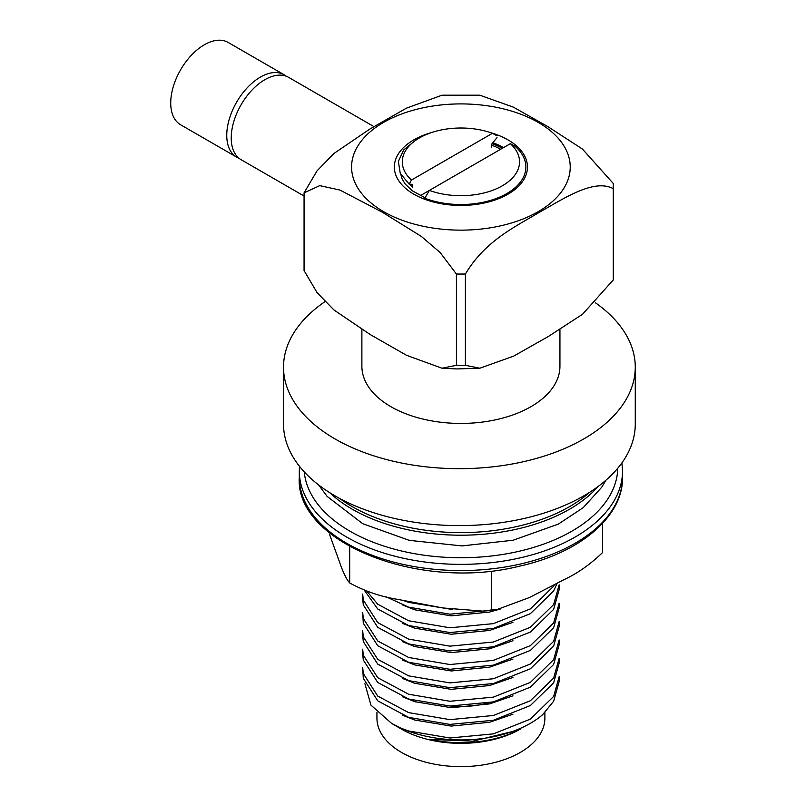 <?xml version="1.0" encoding="UTF-8"?>
<svg xmlns="http://www.w3.org/2000/svg" width="806" height="806" viewBox="0 0 806 806"><rect width="100%" height="100%" fill="white"/><g stroke="black" fill="none" stroke-linecap="round" stroke-linejoin="round"><path stroke-width="1.21" d="M529.189 724.01L530.378 723.325A98.241 56.712 0 0 1 401.438 728.362L408.652 730.982L449.909 738.004L493.363 733.873L530.378 719.123L553.641 696.444L559.152 676.697M530.378 723.325A98.241 56.712 0 0 0 542.589 714.731L553.641 701.21L559.152 681.463L559.152 676.728M362.68 667.559L363.294 673.564L377.732 696.072L408.652 712.615L449.909 719.637L493.363 715.496L530.378 700.757L553.641 678.068L559.152 658.321M362.68 667.539L363.294 678.33L377.732 700.847L408.652 717.38L449.909 724.403L493.363 720.262L530.378 705.522L553.641 682.843L559.152 663.096M362.68 653.938L362.68 649.173L363.294 655.187L377.732 677.705L408.652 694.238L449.909 701.26L493.363 697.13L530.378 682.39L553.641 659.701L559.152 639.954L559.152 644.75M362.68 653.958L363.294 659.963L377.732 682.47L408.652 699.014L449.909 706.036L493.363 701.895L530.378 687.155L553.641 664.466L559.152 644.719M559.152 621.617L559.152 626.383L553.641 646.1L530.378 668.779L493.363 683.528L449.909 687.659L408.652 680.637L377.732 664.104L363.294 641.586L362.68 635.581L362.68 630.796L363.294 636.821L377.732 659.338L408.652 675.871L449.909 682.894L493.363 678.753L530.378 664.013L553.641 641.334L559.152 621.587M362.68 612.439L363.294 618.454L377.732 640.961L408.652 657.495L449.909 664.527L493.363 660.386L530.378 645.646L553.641 622.957L559.152 603.21M362.68 612.429L363.294 623.219L377.732 645.727L408.652 662.27L449.909 669.292L493.363 665.152L530.378 650.412L553.641 627.733L559.152 607.976M362.68 598.828L362.68 594.062L363.294 600.077L377.732 622.595L408.652 639.128L449.909 646.15L493.363 642.019L530.378 627.27L553.641 604.591L559.152 584.844L559.152 589.639M362.68 598.838L363.294 604.853L377.732 627.36L408.652 643.893L449.909 650.926L493.363 646.785L530.378 632.045L553.641 609.356L559.152 589.609M366.841 591.171L377.732 604.218L408.652 620.761L449.909 627.783L493.363 623.643L530.378 608.903L553.641 586.214L554.538 584.572M364.302 590.214L377.732 608.993L408.652 625.527L449.909 632.549L493.363 628.408L530.378 613.668L553.641 590.989L557.037 583.584M402.96 600.359L408.652 602.384L452.247 609.477M386.104 596.783L408.652 607.16L449.909 614.182L493.292 610.061M401.438 728.362L391.676 723.435L401.529 729.148A83.975 48.481 0 0 0 520.293 729.148L510.51 733.682A86.826 50.133 0 0 1 429.93 739.364L472.951 741.167L515.084 730.881M391.676 723.435L370.931 705.119L364.916 683.72M376.936 712.313L376.936 718.146A83.975 48.481 0 0 0 428.772 762.939A83.975 48.481 0 0 0 520.293 752.431A83.975 48.481 0 0 0 544.886 718.146L544.886 712.524M456.428 365.32L442.01 368.221L406.526 355.295L370.226 334.561L333.966 309.978L317.05 292.598L304.064 270.554L304.064 192.866L317.03 170.852L333.926 153.483L369.883 129.031L406.355 108.206L442.02 95.189L479.812 95.199L513.402 107.148L547.929 126.663L582.426 149.05L613.285 183.496L613.285 188.675C594.002 178.348 564.16 198.347 539.546 212.2C514.45 227.221 485.041 241.004 465.394 274.05L465.394 365.32L456.428 365.32L456.428 274.05L440.147 252.53L421.246 236.359L382.477 212.31L339.971 190.065L319.73 185.642L304.064 192.866M613.285 188.675L613.285 279.924L582.547 314.259L548.231 336.555L513.644 356.131L479.822 368.221L465.394 365.32M451.249 706.076A64.964 37.509 0 0 0 488.456 702.953M491.277 145.08A57.831 33.389 180 0 1 500.667 149.251M456.428 274.05L465.394 274.05M374.004 126.643L288.608 77.346A47.534 27.444 120 0 0 251.986 90.081A47.534 27.444 120 0 0 231.231 137.917A47.534 27.444 120 0 0 241.075 159.679L304.064 196.039M361.884 329.614L361.884 366.256A99.027 57.176 0 0 0 460.911 423.432A99.027 57.176 0 0 0 559.938 366.256L559.938 329.664M492.013 143.73A60.208 34.759 180 0 1 502.35 148.274M411.443 699.89A72.883 42.083 0 0 0 415.543 701.915M402.385 715.134L414.717 720.03L451.189 726.085L489.595 722.277L512.948 714.187M402.385 696.767L414.717 701.653L451.189 707.708L489.595 703.9L512.948 695.82M402.385 678.39L414.717 683.287L451.189 689.342L489.595 685.533L512.948 677.453M402.385 660.023L414.717 664.92L451.189 670.975L489.595 667.156L512.948 659.076M402.385 641.647L414.717 646.543L451.189 652.598L489.595 648.79L512.948 640.71M402.385 623.28L414.717 628.176L451.189 634.231L489.595 630.423L512.948 622.333M402.385 604.913L414.717 609.799L451.189 615.855L489.595 612.046L500.244 609.034M324.999 301.635A175.879 101.536 0 0 0 283.521 367.133L283.521 424.057A175.879 101.536 0 0 0 392.089 517.875A175.879 101.536 0 0 0 583.756 495.861A175.879 101.536 0 0 0 635.269 424.057L635.269 367.133A175.879 101.536 0 0 0 595.574 302.885M283.521 367.133A175.879 101.536 0 0 0 392.089 460.951A175.879 101.536 0 0 0 583.756 438.938A175.879 101.536 0 0 0 635.269 367.133M602.535 523.406L602.535 552.584C590.425 564.26 577.751 573.207 564.502 579.433L529.341 597.558L496.899 609.608L491.307 609.92L491.307 572.663M491.307 609.92L483.731 611.19L442.887 607.956L398.114 599.442C381.178 596.803 365.037 591.322 349.693 582.98L349.693 546.589M349.693 582.98C346.389 579.262 342.933 572.069 339.296 561.409L329.684 534.761M510.349 143.659A58.626 33.842 180 0 1 502.37 185.783A58.626 33.842 180 0 1 429.407 190.397L510.349 143.659L514.933 146.188A64.964 37.509 180 0 1 525.875 167.023A64.964 37.509 180 0 1 491.539 200.1A64.964 37.509 180 0 1 424.822 198.216L429.407 190.397L420.309 195.636M419.463 137.917A58.626 33.842 180 0 0 411.473 180.04L492.426 133.312A58.626 33.842 180 0 0 419.463 137.917L415.614 140.143M497 135.841L492.426 133.312M411.473 180.04L409.105 184.08L400.229 173.26L398.365 161.401L403.655 149.956L415.654 140.214M409.418 184.111L412.622 187.224L412.622 184.383L409.105 184.08M491.277 147.478L491.277 144.627L497 137.645M238.949 158.198A47.534 27.444 -60 0 1 236.601 157.089L180.574 124.749A47.534 27.444 -60 0 1 180.574 69.86A47.534 27.444 -60 0 1 228.108 42.416L284.135 74.757A47.534 27.444 -60 0 1 286.261 76.238M236.601 157.089A47.534 27.444 -60 0 1 236.601 102.201A47.534 27.444 -60 0 1 284.135 74.757M490.108 132.496A66.545 38.416 180 0 1 507.971 139.861A66.545 38.416 180 0 1 502.501 197.017A66.545 38.416 180 0 1 404.693 187.586A66.545 38.416 180 0 1 431.714 132.496M383.596 211.656A109.324 63.12 0 0 0 566.507 183.365A109.324 63.12 0 0 0 432.61 106.06A109.324 63.12 0 0 0 383.596 211.656M492.839 142.722A60.208 34.759 180 0 1 503.488 147.619M598.062 486.512A153.694 88.731 180 0 1 466.936 535.134A153.694 88.731 180 0 1 329.614 492.587M589.911 492.123A153.694 88.731 180 0 1 339.81 498.521M304.265 471.903A156.858 90.564 0 0 0 464.105 557.712A156.858 90.564 0 0 0 617.769 468.215M299.298 477.263C294.643 541.934 418.828 591.775 519.578 566.134C580.773 552.735 623.401 515.83 622.524 477.263A161.613 93.305 0 0 1 460.911 570.567A161.613 93.305 0 0 1 299.298 477.263L299.298 471.047A161.613 93.305 0 0 0 460.911 564.361A161.613 93.305 0 0 0 622.524 471.047L621.94 462.835M559.152 663.126L559.152 658.361M559.152 608.016L559.152 603.241M479.812 368.221L456.821 368.936L442.01 368.221M425.074 197.782L412.249 190.76L405.257 184.1L402.164 178.992L400.874 174.559M605.941 480.195L601.77 487.177L583.222 507.649L558.346 524.102L513.15 540.222L462.04 545.914L409.267 540.363L362.71 523.698L327.135 496.405L318.612 484.92M622.524 477.263L622.524 471.047M299.298 471.047L299.489 466.342M486.199 610.888L495.206 609.799"/></g></svg>
